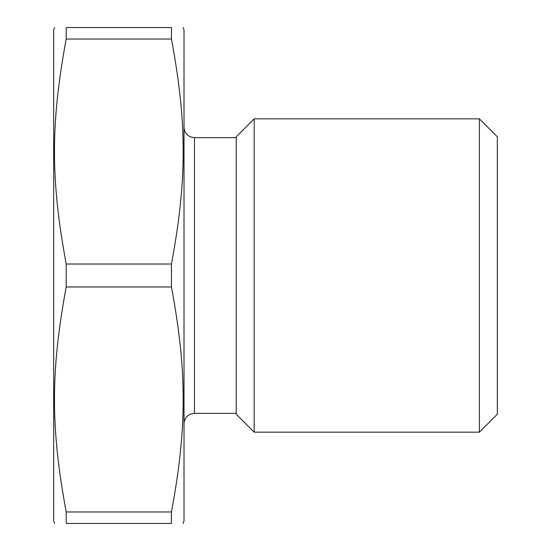 <?xml version="1.0" encoding="UTF-8"?>
<svg xmlns="http://www.w3.org/2000/svg" width="551" height="551" viewBox="0 0 551 551"><rect width="100%" height="100%" fill="white"/><g stroke="black" fill="none" stroke-linecap="round" stroke-linejoin="round"><path stroke-width="0.83" d="M479.377 118.837L479.377 432.163L254.19 432.163L254.19 118.837L479.377 118.837L497.339 136.8L497.339 414.2L479.377 432.163M254.19 118.837L236.227 136.8L236.227 414.2L254.19 432.163M171.464 264.012L171.464 286.988L66.203 286.988L66.203 264.012L171.464 264.012C187.106 179.75 187.106 123.3 171.464 39.038L171.464 27.55C187.106 27.55 187.106 27.55 171.464 27.55C187.106 27.55 187.106 27.55 171.464 27.55L66.203 27.55C50.561 27.55 50.561 27.55 66.203 27.55C50.561 27.55 50.561 27.55 66.203 27.55L66.203 39.038C50.561 123.3 50.561 179.75 66.203 264.012M171.464 286.988C187.106 371.25 187.106 427.7 171.464 511.962L171.464 523.45L66.203 523.45C50.561 523.45 50.561 523.45 66.203 523.45C50.561 523.45 50.561 523.45 66.203 523.45L66.203 511.962C50.561 427.7 50.561 371.25 66.203 286.988M54.577 27.55L53.661 30.057L53.661 520.943L54.577 523.45M171.464 523.45C187.106 523.45 187.106 523.45 171.464 523.45C187.106 523.45 187.106 523.45 171.464 523.45M183.097 27.55L184.006 30.057L184.006 520.943L183.097 523.45M171.464 511.962L66.203 511.962M66.203 39.038L171.464 39.038M236.227 137.633L194.455 137.633L194.455 413.367L190.68 414.07C186.452 415.943 184.227 419.194 184.006 423.809M194.455 137.633L190.68 136.93C186.452 135.057 184.227 131.806 184.006 127.191M236.227 413.367L194.455 413.367"/></g></svg>
